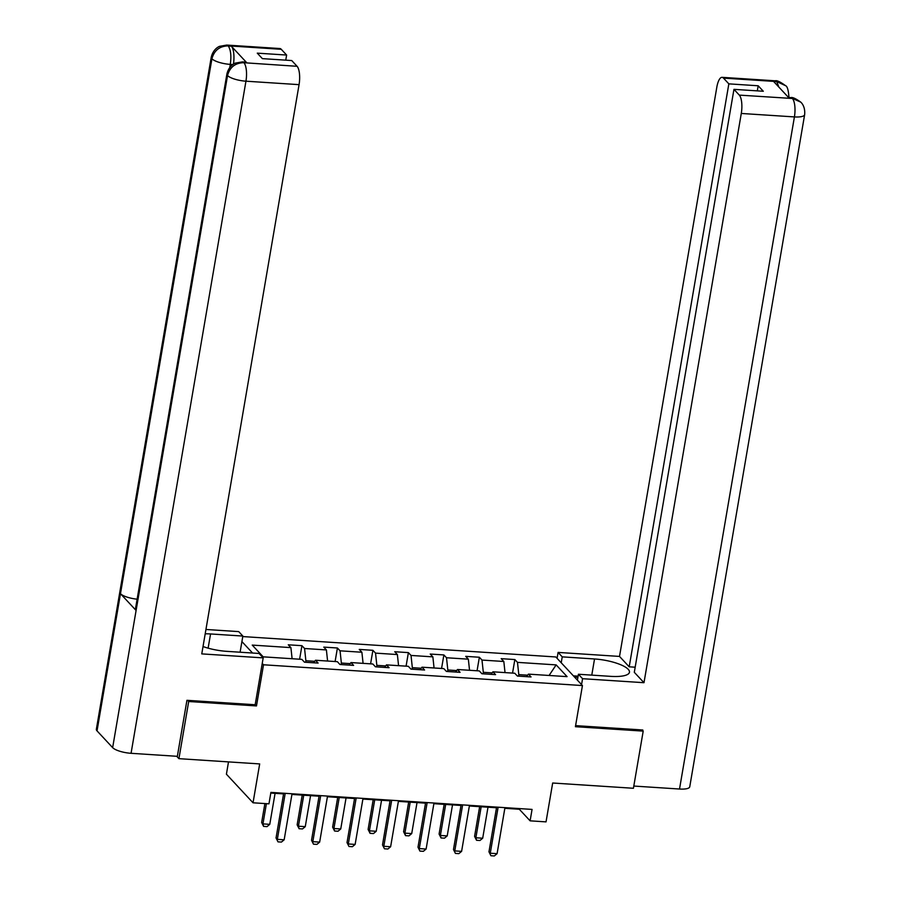 <?xml version="1.0" encoding="UTF-8"?>
<svg xmlns="http://www.w3.org/2000/svg" width="901" height="901" viewBox="0 0 901 901"><rect width="100%" height="100%" fill="white"/><g stroke="black" fill="none" stroke-linecap="round" stroke-linejoin="round"><path stroke-width="1.35" d="M228.505 761.897L226.41 774.196L253.035 802.791L268.96 803.827L270.908 792.396L532.063 809.413L530.103 820.834L546.029 821.881L552.673 783.014L633.426 788.274L643.201 731.116L642.12 729.956M187.611 700.359L188.692 701.519L256.481 705.933L263.52 664.78L582.44 685.56L555.816 656.964L242.763 636.568M188.692 701.519L178.927 758.665L176.697 756.277M263.52 664.78L262.236 663.406M252.573 653.022L241.907 641.58M556.154 664.893L517.478 662.37L514.854 659.555L501.204 658.665L503.828 661.492L481.99 660.061L479.366 657.246L465.716 656.356L468.34 659.172L446.502 657.753L443.878 654.937L430.227 654.047L432.863 656.863L411.025 655.444L408.39 652.617L394.739 651.727L397.375 654.554L375.537 653.124L372.901 650.308L359.251 649.418L361.887 652.245L340.049 650.815L337.413 647.999L323.774 647.109L326.399 649.925L304.561 648.506L301.936 645.679L288.286 644.801L290.91 647.616L252.235 645.093L263.182 656.84L301.846 659.363L304.47 662.19L318.121 663.068L315.496 660.253L337.334 661.672L339.959 664.499L353.609 665.388L350.985 662.562L372.823 663.992L375.447 666.808L389.097 667.697L386.473 664.882L408.311 666.301L410.935 669.116L424.585 670.006L421.961 667.19L443.799 668.61L446.423 671.436L460.073 672.326L457.449 669.499L479.287 670.918L481.911 673.745L495.561 674.635L492.937 671.808L514.775 673.238L517.399 676.054L531.049 676.944L528.425 674.128L567.089 676.64L556.154 664.893L549.081 675.468M305.619 662.258L305.878 660.737L314.719 661.323M313.638 662.787L315.496 660.253M304.561 648.506L305.878 660.737M326.399 649.925L327.592 661.041M341.096 664.566L341.366 663.057L350.207 663.632M349.126 665.096L350.985 662.562M340.049 650.815L341.366 663.057M361.887 652.245L363.08 663.35M376.584 666.886L376.843 665.366L385.696 665.94M384.614 667.404L386.473 664.882M375.537 653.124L376.843 665.366M397.375 654.554L398.569 665.659M412.072 669.195L412.331 667.675L421.172 668.249M420.103 669.713L421.961 667.19M411.025 655.444L412.331 667.675M432.863 656.863L434.057 667.979M447.56 671.504L447.82 669.984L456.661 670.569M455.591 672.033L457.449 669.499M446.502 657.753L447.82 669.984M468.34 659.172L469.545 670.288M483.049 673.813L483.308 672.304L492.149 672.878M491.079 674.342L492.937 671.808M481.99 660.061L483.308 672.304M503.828 661.492L505.022 672.596M518.537 676.133L518.796 674.612L527.637 675.187M526.567 676.651L528.425 674.128M517.478 662.37L518.796 674.612M253.035 802.791L259.679 763.924L178.927 758.665M582.44 685.56L575.412 726.702L643.201 731.116M504.842 808.298L519.314 809.244L530.103 820.834M270.796 793.06L283.578 793.894M291.924 794.434L319.067 796.202M327.412 796.743L354.555 798.511M362.9 799.052L390.043 800.82M398.388 801.372L425.531 803.14M433.877 803.681L461.019 805.449M469.353 805.99L496.507 807.758M290.91 647.616L292.104 658.732M519.426 808.58L519.314 809.244M514.854 659.555L512.545 673.092M479.366 657.246L477.057 670.772M443.878 654.937L441.569 668.463M408.39 652.617L406.081 666.154M372.901 650.308L370.593 663.846M337.413 647.999L335.104 661.525M301.936 645.679L299.616 659.217M256.481 705.933L255.208 704.559M504.954 807.645L497.093 853.664L494.334 855.95L490.921 855.725L488.973 851.828L496.62 807.105M497.093 853.664L490.268 853.224L498.129 807.195M490.921 855.725L488.973 851.828M479.659 806.665L474.579 836.376L475.874 837.772L482.699 838.212L487.993 807.206M482.699 838.212L479.94 840.498L476.528 840.273L474.579 836.376M481.168 806.767L475.874 837.772L476.528 840.273M581.562 684.602L582.564 678.701L578.431 674.252L610.732 676.358A27.199 7.681 9.7 0 0 629.45 672.247A27.199 7.681 9.7 0 0 594.536 658.969L562.235 656.863L558.102 652.414L619.516 656.424L716.824 87.183A14.506 4.832 -86.3 0 1 722.084 77.34A14.506 4.832 -86.3 0 1 723.48 78.105L728.841 83.861L629.202 666.819L619.516 656.424M582.564 678.701L643.99 682.699L634.304 672.304L733.955 89.345L739.316 95.112L792.689 98.502L789.186 98.175L773.711 81.563L776.594 81.563L723.48 78.105M635.182 667.202L629.202 666.819M561.222 662.776L562.235 656.863M557.088 658.327L558.102 652.414M577.417 680.165L578.431 674.252M643.99 682.699L741.286 113.458A14.506 4.832 -86.3 0 0 739.316 95.112M792.249 98.378L790.853 97.612C792.463 97.049 795.774 98.558 800.786 102.151L800.933 102.309C801.507 102.827 805.426 106.645 804.638 114.675L689.749 786.787A14.866 4.201 -170.3 0 1 679.523 789.028L633.808 786.055M733.955 89.345L763.305 91.26L758.192 85.775L728.841 83.861M642.706 730.587L642.807 730.001L575.593 725.632M758.192 85.775L757.313 90.866M573.408 675.851L578.104 676.155M577.913 677.304L574.556 677.09M800.786 102.151L792.722 98.513M788.983 97.86C788.476 90.123 787.283 86.046 785.402 85.629L777.045 81.698M208.12 648.157L210.552 633.955A27.199 7.681 9.7 0 0 205.203 633.797M203.018 646.524A27.199 7.681 9.7 0 0 226.748 651.344L259.049 653.45L263.182 657.888L201.768 653.889L299.064 84.649L245.95 81.191L131.062 753.304L177.351 756.322L186.935 700.314L255.174 704.751L263.182 657.888M210.552 633.955L242.853 636.061L238.72 631.612L205.935 629.472M240.094 652.211L242.853 636.061M281.258 49.296L228.144 45.838A14.506 4.832 93.7 0 0 226.737 45.073L279.862 48.541A14.506 4.832 93.7 0 1 281.258 49.296L286.619 55.051L285.752 60.153M131.062 753.304A14.866 4.201 -170.3 0 1 112.648 747.639L136.096 610.473A14.866 4.201 -170.3 0 1 135.465 608.918L226.906 73.972A14.866 4.201 -170.3 0 0 227.536 75.526C229.778 67.282 235.105 63.002 243.529 62.698L297.093 66.302A14.506 4.832 93.7 0 1 299.064 84.649M137.121 599.188A14.866 4.201 -170.3 0 1 120.475 593.703L97.026 730.869L112.648 747.639M97.026 730.869A14.866 4.201 -170.3 0 1 96.362 729.269L211.251 57.168A14.866 4.201 -170.3 0 0 211.915 58.756C214.168 50.501 219.484 46.21 227.863 45.895M232.841 64.545L230.296 64.388A14.866 4.201 -170.3 0 1 211.915 58.756L120.475 593.703L136.096 610.473L227.536 75.526A14.866 4.201 -170.3 0 0 245.95 81.191A14.506 4.832 -86.3 0 0 243.98 62.845M286.619 55.051L257.281 53.148L262.382 58.633L291.733 60.547L297.093 66.302M246.863 62.845L242.392 61.887L245.466 62.09A14.506 4.832 93.7 0 1 246.863 62.845L231.388 46.233A14.506 4.832 93.7 0 1 233.438 64.151M229.766 67.485L230.296 64.388C231.456 56.065 230.802 49.949 228.325 46.03L231.388 46.233M469.466 805.336L461.605 851.355L458.846 853.641L455.433 853.416L453.485 849.519L461.132 804.784M461.605 851.355L454.78 850.916L462.641 804.886M455.433 853.416L453.485 849.519M433.989 803.016L426.117 849.046L423.357 851.321L419.945 851.107L417.996 847.21L425.644 802.476M426.117 849.046L419.292 848.596L427.164 802.577M419.945 851.107L417.996 847.21M444.17 804.356L439.091 834.067L440.386 835.452L447.211 835.903L452.505 804.897M447.211 835.903L444.452 838.178L441.04 837.964L439.091 834.067M445.68 804.447L440.386 835.452L441.04 837.964M408.682 802.036L403.603 831.758L404.898 833.143L411.723 833.583L417.028 802.577M411.723 833.583L408.964 835.869L405.551 835.644L403.603 831.758M410.203 802.138L404.898 833.143L405.551 835.644M398.501 800.707L390.629 846.737L387.88 849.012L384.468 848.787L382.508 844.901L390.156 800.167M390.629 846.737L383.803 846.287L391.676 800.268M384.468 848.787L382.508 844.901M363.013 798.399L355.14 844.417L352.392 846.703L348.98 846.478L347.02 842.581L354.667 797.858M355.14 844.417L348.315 843.978L356.188 797.948M348.98 846.478L347.02 842.581M327.525 796.09L319.652 842.108L316.904 844.395L313.492 844.169L311.532 840.273L319.179 795.538M319.652 842.108L312.827 841.669L320.7 795.639M313.492 844.169L311.532 840.273M373.194 799.728L368.115 829.438L369.41 830.835L376.235 831.274L381.54 800.268M376.235 831.274L373.476 833.56L370.074 833.335L368.115 829.438M374.715 799.829L369.41 830.835L370.074 833.335M337.706 797.419L332.627 827.129L333.922 828.526L340.747 828.965L346.052 797.959M340.747 828.965L337.999 831.251L334.586 831.026L332.627 827.129M339.226 797.52L333.922 828.526L334.586 831.026M302.218 795.099L297.139 824.82L298.434 826.206L305.259 826.656L310.563 795.651M305.259 826.656L302.511 828.931L299.098 828.717L297.139 824.82M303.738 795.2L298.434 826.206L299.098 828.717M292.037 793.77L284.164 839.8L281.416 842.075L278.004 841.861L276.044 837.964L283.691 793.229M284.164 839.8L277.339 839.349L285.212 793.33M278.004 841.861L276.044 837.964M264.894 803.557L261.65 822.5L262.946 823.897L269.771 824.336L275.075 793.33M269.771 824.336L267.023 826.622L263.61 826.397L261.65 822.5M266.403 803.658L262.946 823.897L263.61 826.397M679.523 789.028L794.412 116.916L741.286 113.458M591.777 675.119L594.536 658.969M804.638 114.675A14.866 4.201 -170.3 0 1 794.412 116.916A14.506 4.832 -86.3 0 0 792.429 98.569M722.084 77.34L775.198 80.808A14.506 4.832 93.7 0 1 776.594 81.563M778.869 87.104L776.775 81.754M790.853 97.612L788.521 97.466M775.198 80.808C776.741 80.189 780.086 81.732 785.255 85.46M226.737 45.073L219.72 46.311C219.112 46.424 213.255 48.857 211.251 57.168M242.392 61.887L235.431 63.093C234.857 63.205 228.978 65.548 226.906 73.972"/></g></svg>
